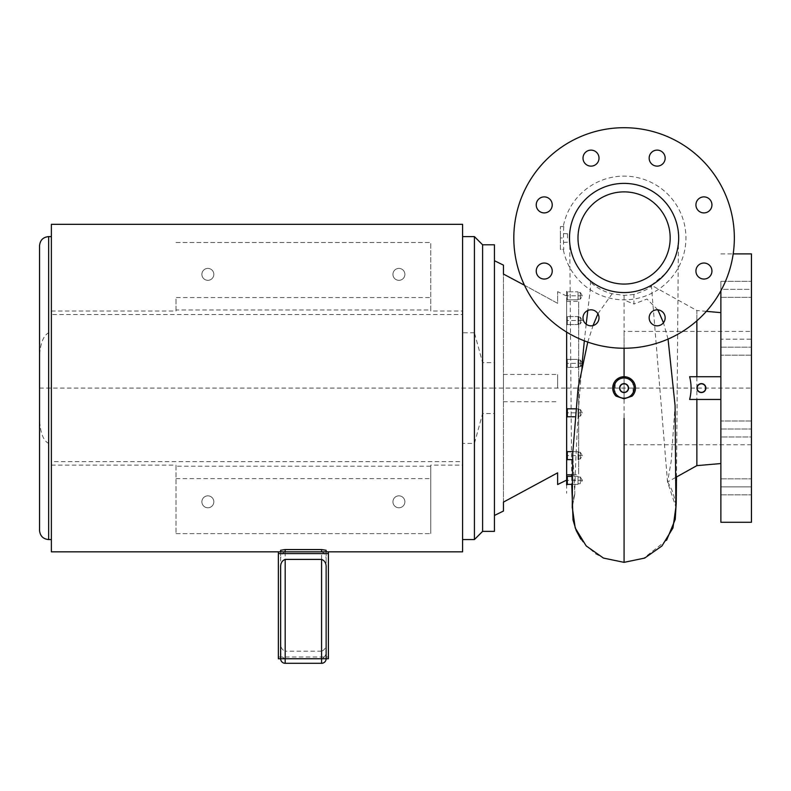 <?xml version="1.0" encoding="UTF-8"?>
<svg xmlns="http://www.w3.org/2000/svg" width="791" height="791" viewBox="0 0 791 791"><rect width="100%" height="100%" fill="white"/><g stroke="black" fill="none" stroke-linecap="round" stroke-linejoin="round"><path stroke-width="0.59" stroke-dasharray="3.96 2.97" d="M624.079 127.707A110.265 110.265 0 0 0 513.814 237.972A110.265 110.265 0 0 0 624.079 348.238A110.265 110.265 0 0 0 734.345 237.972A110.265 110.265 0 0 0 624.079 127.707M563.271 226.602L560.394 226.602L563.271 226.602A61.866 61.866 0 0 1 685.945 237.972A61.866 61.866 0 0 1 563.271 249.343L560.394 249.343L560.394 226.602L560.394 249.343L563.271 249.343M703.931 279.055A8.009 8.009 0 0 0 711.94 271.046A8.009 8.009 0 0 0 703.931 263.037A8.009 8.009 0 0 0 695.922 271.046A8.009 8.009 0 0 0 703.931 279.055M651.497 323.479A8.009 8.009 0 0 0 662.818 323.479A8.009 8.009 0 0 0 662.818 312.158A8.009 8.009 0 0 0 651.497 312.158A8.009 8.009 0 0 0 651.497 323.479M582.997 317.824A8.009 8.009 0 0 0 591.006 325.833A8.009 8.009 0 0 0 599.014 317.824A8.009 8.009 0 0 0 591.006 309.815A8.009 8.009 0 0 0 582.997 317.824M538.572 265.39A8.009 8.009 0 0 0 538.572 276.712A8.009 8.009 0 0 0 549.893 276.712A8.009 8.009 0 0 0 549.893 265.39A8.009 8.009 0 0 0 538.572 265.39M544.228 196.89A8.009 8.009 0 0 0 536.229 204.899A8.009 8.009 0 0 0 544.228 212.908A8.009 8.009 0 0 0 552.237 204.899A8.009 8.009 0 0 0 544.228 196.89M596.671 152.465A8.009 8.009 0 0 0 585.35 152.465A8.009 8.009 0 0 0 585.35 163.786A8.009 8.009 0 0 0 596.671 163.786A8.009 8.009 0 0 0 596.671 152.465M665.162 158.121A8.009 8.009 0 0 0 657.153 150.112A8.009 8.009 0 0 0 649.154 158.121A8.009 8.009 0 0 0 657.153 166.13A8.009 8.009 0 0 0 665.162 158.121M709.596 210.554A8.009 8.009 0 0 0 709.596 199.233A8.009 8.009 0 0 0 698.265 199.233A8.009 8.009 0 0 0 698.265 210.554A8.009 8.009 0 0 0 709.596 210.554M633.907 294.499L624.079 295.399L612.175 293.718C597.759 290.426 588.128 280.419 590.442 280.963A54.589 54.589 0 0 1 624.079 183.383A54.589 54.589 0 0 1 651.428 285.215C651.389 287.529 645.545 290.623 633.907 294.499L633.907 304.021L624.079 299.987L624.079 295.28M563.884 226.602C563.39 225.484 563.39 250.46 563.884 249.343M624.079 348.238L624.079 295.399M615.012 394.946L615.24 380.926M615.685 380.422L624.079 376.714L632.484 380.422M587.753 342.078L593.052 325.566M597.917 313.78L612.175 293.718M581.84 366.698L580.07 388.084C575.71 444.888 574.523 495.324 574.839 493.93L572.743 453.273M566.653 332.101L566.653 493.258L566.653 296.061L566.653 388.084L751.45 388.084L751.45 253.891M590.442 280.963L590.343 289.002L587.792 310.487M586.171 324.201L584.341 340.832M582.176 362.96L582.127 363.484M566.653 474.788L566.653 301.381L566.653 474.788M566.653 484.814L566.653 475.737L566.653 484.814M566.653 458.899L566.653 451.018L566.653 458.899M566.653 414L566.653 408.196L566.653 417.43L567.295 416.788L567.295 408.828L567.295 416.788L567.295 408.828L566.653 408.196M566.653 362.169L566.653 367.983L566.653 362.169M566.653 317.27L566.653 325.15L566.653 317.27M566.653 291.355L566.653 300.432L566.653 291.355M566.653 451.018L566.653 460.253L566.653 451.018L567.295 451.651L567.295 459.611L567.295 451.651L567.295 459.611L566.653 460.253M566.653 475.737L566.653 484.972M572.595 474.788L578.666 474.788L578.666 301.381L578.666 474.788M566.653 301.381L578.666 301.381M572.516 484.339L578.033 484.339L578.033 476.38L578.033 484.339L578.033 476.508L578.033 484.339L567.295 484.339L567.295 476.38M578.033 477.121L578.033 483.706L578.033 477.121M580.307 477.121L580.307 483.706L580.307 477.121M572.763 451.651L578.033 451.651L578.033 459.611L578.033 451.651L578.033 459.611L578.033 451.651L567.295 451.651M578.033 457.999L578.033 452.284L578.033 457.999M580.307 457.999L580.307 452.284L580.307 458.978L578.033 458.978L580.307 458.978L580.307 452.284L578.033 452.284L580.307 452.284L580.307 457.999M575.373 408.828L578.033 408.828L578.033 416.788L578.033 408.828L578.033 416.788L578.033 408.828L567.295 408.828M578.033 413.673L578.033 409.461L578.033 413.673M580.307 413.673L580.307 409.461L580.307 416.155L578.033 416.155L580.307 416.155L580.307 409.461L578.033 409.461L580.307 409.461L580.307 413.673M567.295 362.327L567.295 367.34L567.295 359.381L567.295 367.34L566.653 367.983L567.295 367.34L567.295 359.381L566.653 358.748L567.295 359.381L567.295 362.327M578.033 362.327L578.033 367.34L578.033 359.381L567.295 359.381L578.033 359.381L578.033 367.34L567.295 367.34L578.033 367.34L578.033 362.327M578.033 362.496L578.033 366.708L578.033 362.496M580.307 362.496L580.307 366.708L580.307 360.014L580.307 366.708L578.033 366.708L580.307 366.708L580.307 360.014L578.033 360.014L580.307 360.014L580.307 362.496M567.295 317.725L567.295 324.518L567.295 316.558L567.295 324.518L566.653 325.15L567.295 324.518L567.295 316.558L566.653 315.925L567.295 317.725M578.033 317.725L578.033 324.518L578.033 316.558L567.295 316.558L578.033 316.558L578.033 324.518L567.295 324.518L578.033 324.518L578.033 317.725M578.033 318.17L578.033 323.885L578.033 318.17M580.307 318.17L580.307 323.885L580.307 317.191L580.307 323.885L578.033 323.885L580.307 323.885L580.307 317.191L578.033 317.191L580.307 317.191L580.307 318.17M567.295 291.968L567.295 299.799L567.295 291.83L567.295 299.799L566.653 300.432L567.295 299.799L567.295 291.83L566.653 291.197L567.295 291.968M578.033 291.968L578.033 299.799L578.033 291.83L567.295 291.83L578.033 291.83L578.033 299.799L567.295 299.799L578.033 299.799L578.033 291.968M578.033 292.581L578.033 299.166L578.033 292.581M580.307 292.581L580.307 299.166L580.307 292.462L580.307 299.166L578.033 299.166L580.307 299.166L580.307 292.462L578.033 292.462L580.307 292.581M574.839 493.93L572.259 507.11L574.839 493.93C573.159 497.539 572.002 508.475 572.239 507.792M696.861 320.8L696.861 310.527L651.359 285.215L667.525 481.986L675.9 507.1M675.593 477.497L667.525 481.986L671.183 461.371L675.079 405.536M668.059 339.092L663.471 322.748M657.845 309.845L646.959 299.018L633.907 304.021M632.919 380.926L633.156 394.946M689.633 399.455L720.878 399.455L720.878 463.546L720.878 312.633L720.878 399.455M720.878 376.714L689.633 376.714M720.878 290.772L720.878 522.278M720.878 339.171L720.878 355.179L720.878 339.171L720.878 355.179L720.878 339.171L751.45 339.171L751.45 355.179L751.45 339.171L751.45 355.179L751.45 339.171L720.878 339.171M720.878 423.333L720.878 436.998L720.878 423.333M720.878 486.851L720.878 478.842L720.878 486.851L751.45 486.851L751.45 494.85L751.45 478.842L751.45 486.851L720.878 486.851M720.878 492.506L720.878 478.842L720.878 492.506M720.878 436.998L720.878 420.99L720.878 436.998L751.45 436.998L751.45 420.99L751.45 436.998L751.45 420.99L751.45 436.998L720.878 436.998M720.878 289.328L720.878 281.319L720.878 297.327L720.878 289.328L751.45 289.328L751.45 281.319L751.45 297.327L751.45 289.328L720.878 289.328M720.878 283.662L720.878 297.327L720.878 283.662M751.45 522.278L751.45 388.084M751.45 492.506L751.45 478.842L751.45 492.506M751.45 283.662L751.45 297.327L751.45 283.662M751.45 331.409L751.45 444.76L751.45 331.409L624.079 331.409L624.079 418.271M751.45 355.179L720.878 355.179L751.45 355.179M751.45 420.99L720.878 420.99L751.45 420.99M751.45 444.76L624.079 444.76M624.079 398.802L624.079 331.409M706.373 311.357L696.861 310.527L696.861 465.642M560.394 237.972L560.394 233.503L560.394 237.972L563.953 237.972M567.493 237.972L567.493 233.721L567.493 237.972M39.55 388.084L494.434 388.084L494.434 260.714L494.434 515.455L494.434 388.084L566.653 388.084L566.653 480.107M524.453 285.235L557.625 303.329L557.625 291.642L557.625 303.329L524.453 285.235M503.462 511.035L503.462 265.133M557.625 484.527L557.625 472.84M503.462 502.097L503.462 274.072M503.462 388.084L503.462 374.44L503.462 388.084M557.625 388.084L557.625 374.44L557.625 388.084M39.55 245.704L39.55 530.464M51.375 224.328L51.375 332.764L48.647 332.764C41.735 336.6 38.71 348.485 39.55 368.418M39.55 407.751C38.818 428.099 41.854 439.984 48.647 443.405L51.375 443.405L51.375 461.647L462.597 461.647L462.597 465.138L430.749 465.138L430.749 533.648L430.749 465.138M474.422 236.608L474.422 332.764L482.609 362.654L494.434 362.654L494.434 413.515L482.609 413.515L474.422 443.405L462.597 443.405L462.597 461.647M474.422 332.764L462.597 332.764L462.597 314.521L51.375 314.521M51.375 461.647L51.375 551.841M51.375 332.764L51.375 443.405M51.375 311.041L176.017 311.041L176.017 309.973L430.749 309.973L430.749 242.521L430.749 311.041L462.597 311.041L462.597 314.521M430.749 311.041L430.749 309.973M176.017 311.041L176.017 297.564L430.749 297.564M176.017 309.973L176.017 297.564M176.017 466.196L176.017 533.648L176.017 465.138L176.017 466.196L430.749 466.196M51.375 465.138L176.017 465.138M176.017 478.604L430.749 478.604M462.597 311.041L462.597 224.328M462.597 551.841L462.597 465.138M321.581 651.191L285.185 651.191L285.185 549.557L321.581 549.557L321.581 651.191C324.824 649.935 326.337 647.176 326.129 642.905L326.129 550.259L326.129 642.905M278.363 658.745L278.363 551.841L280.637 551.841L280.637 550.259L280.637 642.905C280.429 647.176 281.952 649.935 285.185 651.191M285.185 551.841C281.952 553.097 280.429 555.855 280.637 560.127L280.637 642.905M278.363 656.995L328.403 656.995L328.403 551.841L326.129 551.841M321.581 551.841C324.824 553.097 326.337 555.855 326.129 560.127M280.637 650.469C280.429 654.74 281.952 657.499 285.185 658.745L321.581 658.745C324.824 657.499 326.337 654.74 326.129 650.469M328.403 658.745L328.403 656.995M285.185 658.745L285.185 663.293M280.637 551.841L280.637 560.127M462.597 443.405L462.597 332.764M474.422 443.405L474.422 539.561M482.609 413.515L482.609 531.374M482.609 244.795L482.609 362.654M494.434 362.654L494.434 244.795M494.434 531.374L494.434 413.515M176.017 242.521L430.749 242.521L176.017 242.521M207.855 268.396A5.972 5.972 0 0 0 201.893 274.358A5.972 5.972 0 0 0 207.855 280.33A5.972 5.972 0 0 0 213.827 274.358A5.972 5.972 0 0 0 207.855 268.396A5.972 5.972 0 0 0 201.893 274.358A5.972 5.972 0 0 0 207.855 280.33A5.972 5.972 0 0 0 213.827 274.358A5.972 5.972 0 0 0 207.855 268.396M398.911 268.396A5.972 5.972 0 0 0 392.939 274.358A5.972 5.972 0 0 0 398.911 280.33A5.972 5.972 0 0 0 404.883 274.358A5.972 5.972 0 0 0 398.911 268.396A5.972 5.972 0 0 0 392.939 274.358A5.972 5.972 0 0 0 398.911 280.33A5.972 5.972 0 0 0 404.883 274.358A5.972 5.972 0 0 0 398.911 268.396M176.017 533.648L430.749 533.648L176.017 533.648M207.855 495.838A5.972 5.972 0 0 0 201.893 501.81A5.972 5.972 0 0 0 207.855 507.773A5.972 5.972 0 0 0 213.827 501.81A5.972 5.972 0 0 0 207.855 495.838A5.972 5.972 0 0 0 201.893 501.81A5.972 5.972 0 0 0 207.855 507.773A5.972 5.972 0 0 0 213.827 501.81A5.972 5.972 0 0 0 207.855 495.838M398.911 495.838A5.972 5.972 0 0 0 392.939 501.81A5.972 5.972 0 0 0 398.911 507.773A5.972 5.972 0 0 0 404.883 501.81A5.972 5.972 0 0 0 398.911 495.838A5.972 5.972 0 0 0 392.939 501.81A5.972 5.972 0 0 0 398.911 507.773A5.972 5.972 0 0 0 404.883 501.81A5.972 5.972 0 0 0 398.911 495.838M720.878 347.18L751.45 347.18L720.878 347.18M720.878 428.989L751.45 428.989L720.878 428.989M582.433 480.355L566.653 480.355L582.433 480.355L580.307 477.013L578.033 477.013L580.307 477.013L582.433 480.355L580.307 483.706L578.033 483.706L580.307 483.706L582.433 480.355M582.433 455.636L566.653 455.636L582.433 455.636L580.307 452.284L582.433 455.636L580.307 458.978L582.433 455.636M582.433 412.813L566.653 412.813L582.433 412.813L580.307 409.461L582.433 412.813L580.307 416.155L582.433 412.813M582.433 363.366L566.653 363.366L582.433 363.366L580.307 360.014L582.433 363.366L580.307 366.708L582.433 363.366M582.433 320.533L566.653 320.533L582.433 320.533L580.307 317.191L582.433 320.533L580.307 323.885L582.433 320.533M582.433 295.814L566.653 295.814L582.433 295.814L580.307 292.462L582.433 295.814L580.307 299.166L582.433 295.814M321.581 658.745L321.581 663.293M48.647 332.764L48.647 236.608M48.647 539.561L48.647 443.405M578.033 476.38L572.575 476.38L578.033 476.38M572.704 459.611L567.295 459.611M574.582 416.788L567.295 416.788M590.531 280.993L580.792 271.175C575.897 264.698 572.595 257.658 570.884 250.065L569.738 242.333L571.666 474.788M571.675 476.38L571.745 484.339M580.742 539.027L584.678 544.238L595.791 553.967L605.164 558.782M651.359 285.215L665.211 273.815C671.282 266.725 675.306 258.795 677.284 250.025L678.421 242.333L676.483 476.993M666.605 540.213L642.994 558.782M667.525 481.986C676.018 494.405 676.256 510.887 675.919 507.792M720.878 253.891L733.188 253.891M720.878 494.85L751.45 494.85L720.878 494.85M720.878 478.842L751.45 478.842L720.878 478.842M720.878 281.319L751.45 281.319L720.878 281.319M720.878 297.327L751.45 297.327L720.878 297.327M567.493 242.224L560.394 242.441M567.493 233.721L560.394 233.503M566.653 296.061L557.625 291.642M503.462 374.44L557.625 374.44M503.462 401.729L557.625 401.729"/><path stroke-width="1.19" d="M624.079 348.238A110.265 110.265 0 0 0 734.345 237.972A110.265 110.265 0 0 0 624.079 127.707A110.265 110.265 0 0 0 513.814 237.972A110.265 110.265 0 0 0 624.079 348.238L624.079 376.714M703.931 279.055A8.009 8.009 0 0 0 711.94 271.046A8.009 8.009 0 0 0 703.931 263.037A8.009 8.009 0 0 0 695.922 271.046A8.009 8.009 0 0 0 703.931 279.055M651.497 323.479A8.009 8.009 0 0 0 662.818 323.479A8.009 8.009 0 0 0 662.818 312.158A8.009 8.009 0 0 0 651.497 312.158A8.009 8.009 0 0 0 651.497 323.479M582.997 317.824A8.009 8.009 0 0 0 591.006 325.833A8.009 8.009 0 0 0 599.014 317.824A8.009 8.009 0 0 0 591.006 309.815A8.009 8.009 0 0 0 582.997 317.824M538.572 265.39A8.009 8.009 0 0 0 538.572 276.712A8.009 8.009 0 0 0 549.893 276.712A8.009 8.009 0 0 0 549.893 265.39A8.009 8.009 0 0 0 538.572 265.39M544.228 196.89A8.009 8.009 0 0 0 536.229 204.899A8.009 8.009 0 0 0 544.228 212.908A8.009 8.009 0 0 0 552.237 204.899A8.009 8.009 0 0 0 544.228 196.89M596.671 152.465A8.009 8.009 0 0 0 585.35 152.465A8.009 8.009 0 0 0 585.35 163.786A8.009 8.009 0 0 0 596.671 163.786A8.009 8.009 0 0 0 596.671 152.465M665.162 158.121A8.009 8.009 0 0 0 657.153 150.112A8.009 8.009 0 0 0 649.154 158.121A8.009 8.009 0 0 0 657.153 166.13A8.009 8.009 0 0 0 665.162 158.121M709.596 210.554A8.009 8.009 0 0 0 709.596 199.233A8.009 8.009 0 0 0 698.265 199.233A8.009 8.009 0 0 0 698.265 210.554A8.009 8.009 0 0 0 709.596 210.554M624.079 183.383A54.589 54.589 0 0 1 678.668 237.972A54.589 54.589 0 0 1 624.079 292.561A54.589 54.589 0 0 1 569.49 237.972A54.589 54.589 0 0 1 624.079 183.383M616.06 396.143L624.079 398.802L632.108 396.143A11.371 11.371 0 0 0 619.719 377.584A11.371 11.371 0 0 0 616.06 396.143L615.012 394.946M615.24 380.926L615.685 380.422M572.239 507.792L572.743 453.273L578.063 388.084L587.753 342.078M593.052 325.566L597.917 313.78M587.792 310.487L586.171 324.201M584.341 340.832L582.176 362.96M582.127 363.484L581.84 366.698M575.373 408.828L567.295 408.828L567.295 416.788L566.653 417.43L566.653 332.101M572.763 451.651L567.295 451.651L567.295 459.611L566.653 460.253L566.653 414M567.295 476.38L572.575 476.38L567.295 476.38L567.295 484.339L566.653 484.972L566.653 475.737L567.295 476.38L566.653 475.737M566.653 474.788L572.595 474.788M624.079 418.271L624.079 562.352L603.444 558.07L586.21 545.948L575.215 527.973L572.259 507.11L575.215 527.973L586.21 545.948L603.444 558.07L624.079 562.352L644.714 558.07L661.958 545.948L672.953 527.983L675.9 507.1M675.919 507.792L675.079 405.536L668.059 339.092M663.471 322.748L657.845 309.845M632.484 380.422L632.919 380.926M633.156 394.946L632.108 396.143M628.558 388.084A4.469 4.469 0 0 1 624.079 392.554A4.469 4.469 0 0 1 619.61 388.084A4.469 4.469 0 0 1 624.079 383.615A4.469 4.469 0 0 1 628.558 388.084M628.331 388.084A4.252 4.252 0 0 1 624.079 392.336A4.252 4.252 0 0 1 619.828 388.084A4.252 4.252 0 0 1 624.079 383.833A4.252 4.252 0 0 1 628.331 388.084M696.861 376.714L696.861 320.8M720.878 463.546L696.861 465.642L675.593 477.497M696.861 465.642L696.861 399.455M720.878 376.714L689.633 376.714C691.542 384.297 691.542 391.881 689.633 399.455L720.878 399.455M733.188 253.891L751.45 253.891L751.45 522.278L720.878 522.278L720.878 290.772M705.888 388.084A4.469 4.469 0 0 1 701.409 392.554A4.469 4.469 0 0 1 696.94 388.084A4.469 4.469 0 0 1 701.409 383.615A4.469 4.469 0 0 1 705.888 388.084M705.661 388.084A4.252 4.252 0 0 1 701.409 392.336A4.252 4.252 0 0 1 697.158 388.084A4.252 4.252 0 0 1 701.409 383.833A4.252 4.252 0 0 1 705.661 388.084M624.079 191.877A46.096 46.096 0 0 1 670.175 237.972A46.096 46.096 0 0 1 624.079 284.068A46.096 46.096 0 0 1 577.984 237.972A46.096 46.096 0 0 1 624.079 191.877M503.462 274.072L524.453 285.235L503.462 274.072L503.462 265.133L494.434 260.714M566.653 460.253L566.653 480.107L557.625 484.527L557.625 472.84L503.462 502.097L557.625 472.84M503.462 502.097L503.462 511.035L494.434 515.455M39.55 530.464L39.55 245.704C40.094 240.177 43.119 237.152 48.647 236.608L48.647 539.561C43.119 539.027 40.094 535.991 39.55 530.464M285.185 551.841L321.581 551.841L321.581 549.557L326.129 550.259L321.581 549.557L285.185 549.557L280.637 550.259L285.185 549.557L285.185 551.841L51.375 551.841L51.375 224.328L462.597 224.328L462.597 551.841L328.403 551.841L328.403 658.745L326.129 658.745L326.129 567.681L326.129 658.745A4.548 4.548 0 0 1 321.581 663.293L285.185 663.293L321.581 663.293A4.548 4.548 0 0 0 326.129 658.745L321.581 658.745L321.581 559.405C324.824 560.651 326.337 563.41 326.129 567.681M280.637 550.259L280.637 551.841L280.637 550.259M326.129 550.259L326.129 551.841L326.129 550.259M321.581 551.841L328.403 551.841M278.363 551.841L278.363 658.745L280.637 658.745L280.637 567.681C280.429 563.41 281.952 560.651 285.185 559.405L321.581 559.405M278.363 553.601L328.403 553.601M280.637 567.681L280.637 658.745A4.548 4.548 0 0 0 285.185 663.293A4.548 4.548 0 0 1 280.637 658.745L321.581 658.745L321.581 663.293M482.609 531.374L482.609 244.795L494.434 244.795L494.434 531.374L482.609 531.374L474.422 539.561L474.422 236.608L462.597 236.608M624.079 398.18A10.095 10.095 0 0 0 634.184 388.084A10.095 10.095 0 0 0 624.079 377.989A10.095 10.095 0 0 0 613.984 388.084A10.095 10.095 0 0 0 624.079 398.18M285.185 559.405L285.185 663.293M567.295 408.828L566.653 408.196M574.582 416.788L567.295 416.788M567.295 451.651L566.653 451.018M572.704 459.611L567.295 459.611M572.516 484.339L567.295 484.339L566.653 484.972M571.666 474.788L571.675 476.38M571.745 484.339L573.04 520.003L576.224 530.583L580.742 539.027M676.483 476.993L676.216 503.116L675.227 519.42L666.605 540.213M720.878 312.633L706.373 311.357M474.422 539.561L462.597 539.561M482.609 244.795L474.422 236.608M51.375 236.608L48.647 236.608M51.375 539.561L48.647 539.561"/></g></svg>
